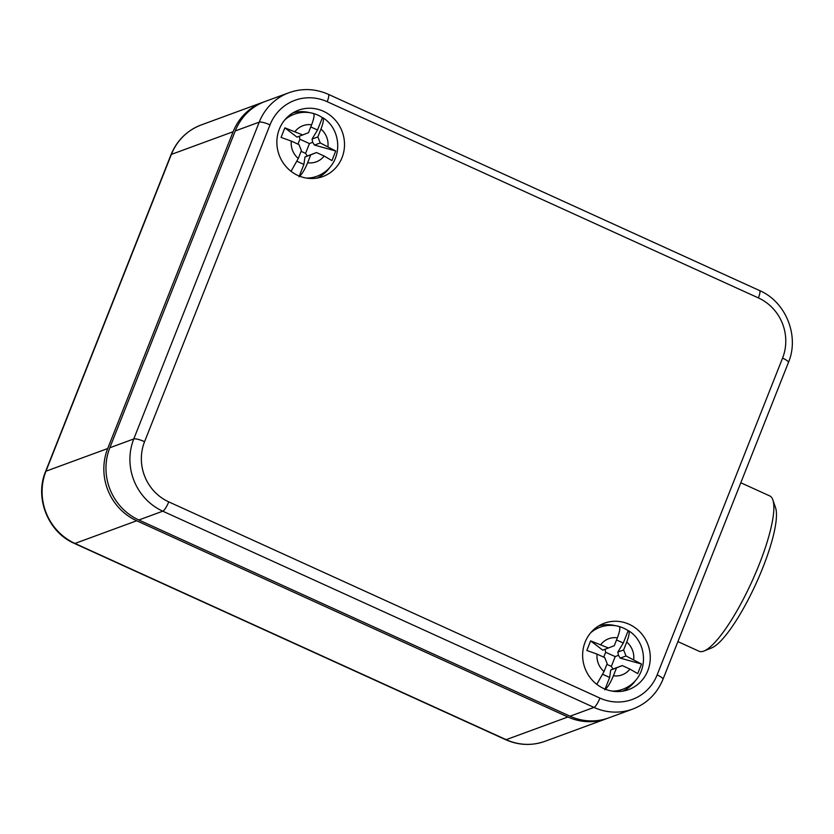 <?xml version="1.0" encoding="UTF-8"?>
<svg xmlns="http://www.w3.org/2000/svg" width="834" height="834" viewBox="0 0 834 834"><rect width="100%" height="100%" fill="white"/><g stroke="black" fill="none" stroke-linecap="round" stroke-linejoin="round"><path stroke-width="1.25" d="M607.757 718.23A55.044 52.354 69.8 0 1 606.693 718.637A55.044 52.354 69.8 0 1 567.912 716.99L136.703 520.77A55.044 52.354 69.8 0 1 107.701 448.536L233.134 131.72A55.044 52.354 69.8 0 1 262.971 102.259A55.044 52.354 69.8 0 1 264.034 101.884M677.917 641.617L699.08 651.25A85.318 19.224 -65.5 0 0 704.084 650.989L711.715 647.893A79.178 17.837 -65.5 0 0 756.104 583.456A79.178 17.837 -65.5 0 0 775.526 507.666L772.847 499.879A85.318 19.224 -65.5 0 0 769.761 495.928L740.811 482.761M704.084 650.989A85.318 19.224 -65.5 0 0 751.914 581.548A85.318 19.224 -65.5 0 0 772.847 499.879M297.967 175.494A35.341 33.61 69.8 0 0 321.163 177.131A35.341 33.61 69.8 0 0 342.242 131.793A35.341 33.61 69.8 0 0 296.821 110.87A35.341 33.61 69.8 0 0 276.867 142.885A35.341 33.61 69.8 0 0 297.967 175.494M603.733 688.53A35.341 33.61 69.8 0 0 626.928 690.166A35.341 33.61 69.8 0 0 648.008 644.818A35.341 33.61 69.8 0 0 602.596 623.905A35.341 33.61 69.8 0 0 582.632 655.92A35.341 33.61 69.8 0 0 603.733 688.53M657.129 674.925A45.87 43.629 69.8 0 1 599.948 698.1L168.749 501.87A45.87 43.629 69.8 0 1 144.574 441.676A9.174 1.939 -158.4 0 0 133.774 438.955L109.827 447.754A55.044 52.354 69.8 0 0 138.84 519.989L570.039 716.208A55.044 52.354 69.8 0 0 608.82 717.855L632.777 709.056C646.976 703.542 657.056 693.617 662.999 679.272A9.174 1.939 -158.4 0 0 657.129 674.925L782.563 358.109A45.87 43.629 -110.2 0 0 758.398 297.915L327.189 101.696A45.87 43.629 -110.2 0 0 270.007 124.871A9.174 1.939 -158.4 0 0 259.218 122.139L235.261 130.938A55.044 52.354 -110.2 0 1 265.097 101.477L289.054 92.689C302.231 88.06 315.325 88.602 328.335 94.315A9.174 2.064 114.5 0 1 327.189 101.696M109.827 447.754L235.261 130.938M622.769 691.125A34.861 33.151 69.8 0 0 635.539 680.513M615.398 625.688A34.861 33.151 69.8 0 0 598.791 625.865M317.003 178.101A34.861 33.151 69.8 0 0 329.774 167.478M309.633 112.653A34.861 33.151 69.8 0 0 293.026 112.83M620.235 658.12L626.032 655.983L641.513 664.031L620.235 658.12L618.463 655.316L615.211 656.608L611.332 666.397L606.871 664.364M611.332 666.397L613.021 669.066L622.237 665.574L629.92 669.076A19.265 18.327 -110.2 0 1 613.397 675.769L616.524 667.888L610.717 670.025L609.664 677.458L605.057 689.092M613.397 675.769C610.415 682.963 607.538 687.643 604.765 689.812M641.513 664.031L637.708 673.622L629.92 669.076M604.045 671.516A19.265 18.327 -110.2 0 1 597.061 654.117L604.744 657.619L607.162 663.635L604.045 671.516L596.81 684.339M597.061 654.117L586.834 650.468L590.628 640.877L602.742 650.155L614.262 645.714L617.379 637.833C620.037 630.754 620.527 626.959 618.828 626.428M616.534 639.959L623.29 643.035L617.817 652.094L623.613 649.967L626.73 642.086A19.265 18.327 -110.2 0 1 633.715 659.486M617.817 652.094L618.463 655.316M626.032 655.983L623.613 649.967M613.021 669.066L610.717 670.025M616.524 667.888L622.237 665.574M603.722 657.15L605.661 652.271L615.211 656.608M605.661 652.271L605.057 649.311M593.276 630.045A33.026 31.411 -110.2 0 1 597.081 628.336L600.011 627.262A33.026 31.411 -110.2 0 0 590.733 632.735M619.308 626.563A32.964 31.348 69.8 0 1 628.179 630.681L628.648 630.806C649.227 643.337 649.415 679.043 622.789 689.27L619.86 690.344A33.026 31.411 -110.2 0 1 615.846 691.511M608.539 648.028L590.628 640.877M623.29 643.035L628.179 630.681C629.879 631.213 629.399 635.018 626.73 642.086M602.836 674.362L609.664 677.458M314.47 145.085L320.266 142.958L335.748 151.006L314.47 145.085L312.698 142.28L309.445 143.584L305.567 153.362L301.105 151.34M305.567 153.362L307.256 156.041L316.472 152.539L324.155 156.041A19.265 18.327 -110.2 0 1 307.631 162.734L310.759 154.863L304.952 156.99L303.899 164.434L299.291 176.057M307.631 162.734C304.65 169.928 301.772 174.608 298.999 176.787M335.748 151.006L331.942 160.587L324.155 156.041M298.28 158.481A19.265 18.327 -110.2 0 1 291.295 141.082L298.979 144.584L301.397 150.6L298.28 158.481L291.045 171.304M291.295 141.082L281.068 137.433L284.863 127.842L296.977 137.13L308.497 132.679L311.614 124.798C314.272 117.73 314.762 113.924 313.063 113.393M310.769 126.935L317.525 130L312.052 139.07L317.848 136.932L320.965 129.061A19.265 18.327 -110.2 0 1 327.95 146.45M312.052 139.07L312.698 142.28M320.266 142.958L317.848 136.932M307.256 156.041L304.952 156.99M310.759 154.863L316.472 152.539M297.957 144.115L299.896 139.236L309.445 143.584M299.896 139.236L299.291 136.276M287.511 117.021A33.026 31.411 -110.2 0 1 291.316 115.311L294.246 114.237A33.026 31.411 -110.2 0 0 284.967 119.7M313.542 113.528A32.964 31.348 69.8 0 1 322.414 117.657L322.883 117.771C343.462 130.302 343.65 166.008 317.024 176.235L314.095 177.319A33.026 31.411 -110.2 0 1 310.081 178.476M302.773 134.993L284.863 127.842M317.525 130L322.414 117.657C324.113 118.178 323.634 121.983 320.965 129.061M297.071 161.327L303.899 164.434M136.703 520.77L74.966 543.445A9.174 2.064 114.5 0 1 74.466 543.455L505.665 739.685A9.174 2.064 114.5 0 0 506.165 739.664L74.966 543.445A55.044 52.354 69.8 0 1 45.953 471.21L171.387 154.394L233.134 131.72M567.912 716.99L506.165 739.664A55.044 52.354 69.8 0 0 544.946 741.311C531.769 745.94 518.675 745.398 505.665 739.685M107.701 448.536L45.953 471.21A9.174 1.939 -158.4 0 0 45.568 471.533L171.001 154.728A9.174 1.939 -158.4 0 1 171.387 154.394A55.044 52.354 -110.2 0 1 201.223 124.944C187.024 130.458 176.944 140.383 171.001 154.728M144.574 441.676L270.007 124.871M289.054 92.689A55.044 52.354 -110.2 0 0 259.218 122.139L133.774 438.955A55.044 52.354 69.8 0 0 162.786 511.19L138.84 519.989M168.749 501.87A9.174 2.064 114.5 0 1 162.786 511.19L593.985 707.409A55.044 52.354 69.8 0 0 632.777 709.056M599.948 698.1A9.174 2.064 114.5 0 1 593.985 707.409L570.039 716.208M328.335 94.315L759.534 290.545A9.174 2.064 114.5 0 1 758.398 297.915M759.534 290.545C785.889 301.762 799.65 336.039 788.432 362.467A9.174 1.939 -158.4 0 0 782.563 358.109M622.789 689.27A33.026 31.411 -110.2 0 1 612.166 691.105M600.855 644.526A19.265 18.327 -110.2 0 1 617.379 637.833M317.024 176.235A33.026 31.411 -110.2 0 1 306.401 178.08M295.09 131.501A19.265 18.327 -110.2 0 1 311.614 124.798M201.223 124.944L262.971 102.259M606.693 718.637L544.946 741.311M74.466 543.455C48.111 532.238 34.35 497.961 45.568 471.533M788.432 362.467L662.999 679.272M619.078 626.449C612.625 624.749 606.266 625.02 600.011 627.262M313.313 113.424C306.86 111.714 300.501 111.985 294.246 114.237"/></g></svg>
